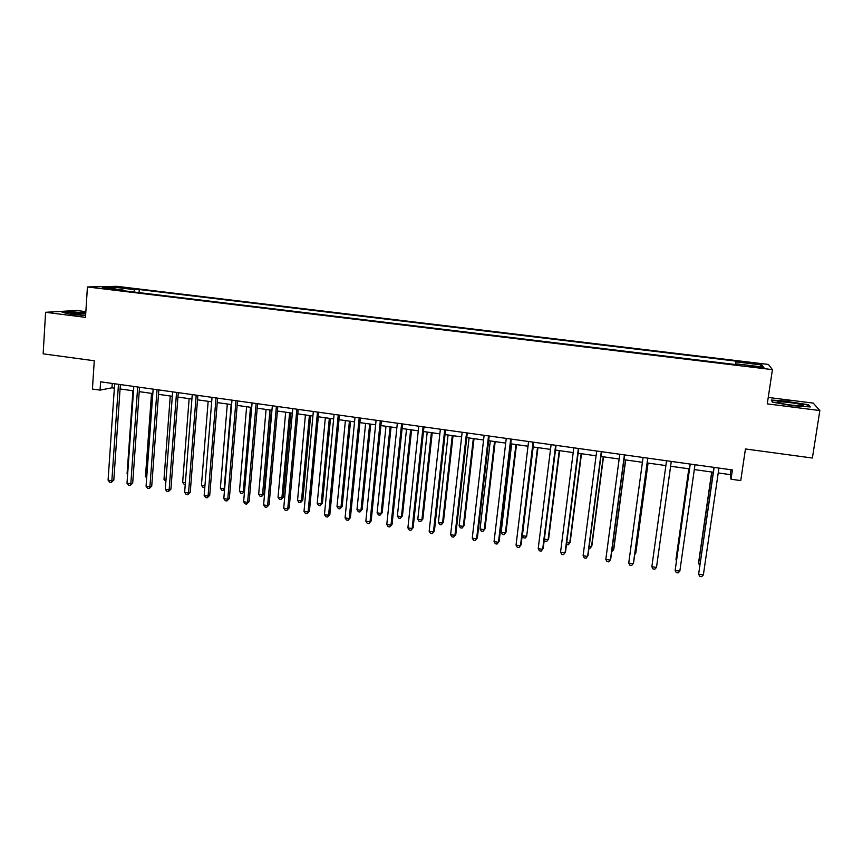 <?xml version="1.0" encoding="UTF-8"?>
<svg xmlns="http://www.w3.org/2000/svg" width="863" height="863" viewBox="0 0 863 863"><rect width="100%" height="100%" fill="white"/><g stroke="black" fill="none" stroke-linecap="round" stroke-linejoin="round"><path stroke-width="1.29" d="M101.812 288.393L109.784 288.738L101.812 288.393M85.858 311.651L76.613 310.486L45.599 312.298L43.15 353.841L94.272 360.766L92.427 389.04L100.054 390.119L111.963 387.811L114.348 388.145M768.404 364.434L116.796 286.333L87.433 286.958L772.428 369.634L768.404 364.434M772.428 369.634L767.272 403.873L819.85 410.551L813.205 403.097L768.243 397.444M819.85 410.551L812.385 458.026L745.449 448.965L740.745 480.583L731.015 479.213L732.385 469.947L100.604 381.813L100.054 390.119M757.887 366.71L748.092 366.052L758.458 367.595L763.96 367.735L757.887 366.71L757.768 367.509M735.912 364.596L735.869 361.112L139.245 289.536L139.029 292.622M736.204 361.888L761.878 364.973L763.377 367.109L737.088 363.938L736.948 364.715M123.333 290.723L123.031 289.99L118.285 290.119L737.455 364.779L737.088 363.938M123.031 289.99L102.395 287.498L114.499 287.228L134.768 289.666L139.245 289.536M45.599 312.298L85.491 317.357L87.433 286.958M718.221 472.935L730.281 474.628L731.015 479.213M120.076 388.954L133.517 390.831M139.213 391.64L152.827 393.55M158.501 394.348L172.298 396.279M177.929 397.077L191.91 399.04M197.519 399.828L211.683 401.813M217.26 402.59L231.618 404.607M237.152 405.383L251.694 407.433M257.206 408.199L271.942 410.27M277.411 411.036L292.341 413.14M297.789 413.895L312.913 416.02M318.318 416.786L333.647 418.933M339.008 419.688L354.553 421.867M359.871 422.622L375.621 424.823M380.907 425.567L396.861 427.811M402.104 428.544L418.275 430.82M423.485 431.543L439.86 433.852M445.028 434.574L461.629 436.905M466.754 437.627L483.571 439.99M488.663 440.702L505.696 443.097M510.745 443.798L528.005 446.225M533.01 446.926L550.508 449.386M555.47 450.076L573.194 452.568M578.113 453.258L596.074 455.783M600.939 456.462L619.149 459.019M623.96 459.699L642.417 462.288M647.185 462.956L665.88 465.578M657.951 556.98L670.627 466.247L689.483 468.889M694.305 469.569L713.259 472.234M731.004 469.763L730.281 474.628M112.255 383.431L111.963 387.811M735.869 361.112L735.373 364.52M134.768 289.666L133.582 291.964M759.828 366.678L761.878 364.973M114.499 287.228L115.103 289.029M789.009 401.306L771.209 400.022L772.45 402.158L792.115 405.664L810.325 406.948L808.448 404.725L788.944 401.726M85.771 312.924L71.402 311.77L62.136 312.32L71.888 314.445L85.61 315.545M808.307 405.61L808.448 404.725M713.96 467.379L698.642 574.154L714.122 467.401M703.367 574.909L701.608 576.667L699.72 576.365L698.642 574.154L703.367 574.909L718.933 468.07M711.705 472.018L698.631 562.342L698.631 563.377L700.012 563.593M711.856 472.039L698.631 563.377L699.731 565.524M690.163 464.057L675.146 570.411L690.238 464.067M679.828 571.155L678.113 572.913L676.247 572.622L675.146 570.411L679.828 571.155L694.995 464.736M651.845 566.711L652.967 568.9L654.823 569.202L656.484 567.444L671.274 461.425L656.484 567.444L651.845 566.711L666.549 460.766M647.746 458.145L633.345 563.766L628.739 563.032L643.064 457.487M647.843 458.156L633.582 562.698L631.716 565.513L629.882 565.222L628.739 563.032M688.814 468.803L676.053 558.793L676.57 559.904M688.879 468.814L675.977 559.817L676.441 560.767M657.94 557.023L670.637 466.247M634.855 553.345L635.643 553.474L635.869 552.482L648.07 463.086M634.693 554.51L635.643 553.474L647.984 463.064M624.424 454.887L610.389 560.109L605.815 559.386L619.785 454.24M624.607 454.92L610.713 559.062L608.814 561.867L606.98 561.576L605.815 559.386M611.953 549.753L613.496 549.99L613.798 549.019L625.697 459.936M611.694 551.662L613.496 549.99L625.535 459.914M779.947 403.064C786.646 404.995 805.826 406.851 803.032 405.308L800.95 404.564C792.784 402.298 771.662 400.637 779.267 402.87L779.947 403.064M772.741 402.212L771.749 400.497L788.998 401.737L807.833 405.049L809.365 406.883M85.717 313.754C74.736 312.697 69.73 312.654 70.723 313.636L85.62 315.362M63.614 312.643L71.683 312.158L85.75 313.291M601.295 451.662L587.627 556.484L583.097 555.772L596.689 451.025M601.565 451.705L588.027 555.459L586.096 558.242L584.283 557.951L583.097 555.772M578.361 448.469L565.049 552.892L560.562 552.18L573.798 447.821M578.717 448.512L565.535 551.889L563.561 554.65L561.77 554.359L560.562 552.18M555.621 445.286L542.665 549.332L538.21 548.62L551.09 444.661M556.052 445.351L543.226 548.339L541.22 551.079L539.44 550.799L538.21 548.62M533.064 442.147L520.465 545.804L516.042 545.092L528.577 441.522M533.582 442.212L521.101 544.823L519.062 547.552L517.293 547.271L516.042 545.092M510.702 439.019L498.447 542.298L494.057 541.597L506.257 438.404M511.306 439.105L499.159 541.338L497.077 544.046L495.33 543.766L494.057 541.597M589.235 546.182L591.522 546.538L591.899 545.578L603.507 456.818M588.987 548.081L590.033 548.242L591.522 546.538L603.259 456.786M566.711 542.644L569.731 543.118L570.173 542.169L581.489 453.733M566.484 544.434L568.285 544.823L569.731 543.118L581.166 453.69M544.37 539.127L548.102 539.709L548.631 538.792L559.655 450.669M544.283 539.893L544.985 541.144L546.7 541.414L548.102 539.709L559.246 450.605M533.183 446.948L522.385 535.675L526.657 536.344L537.983 447.627M522.385 535.675L523.582 537.778L525.287 538.048L526.657 536.344L537.509 447.552M511.651 443.927L501.133 532.331L505.373 533L506.042 532.104L516.495 444.607M501.133 532.331L502.352 534.434L504.046 534.693L505.373 533L515.945 444.531M488.523 435.934L476.603 538.825L472.255 538.134L484.111 435.319M489.202 436.02L477.39 537.876L475.276 540.562L473.539 540.292L472.255 538.134M477.39 537.876L475.276 540.562M490.292 440.928L480.055 529.019L484.262 529.677L484.995 528.803L495.179 441.619M484.995 528.803L482.967 531.381L484.262 529.677L494.542 441.522M482.967 531.381L481.284 531.112L480.055 529.019M466.527 432.859L454.941 535.373L450.626 534.693L462.147 432.255M467.282 432.967L455.804 534.445L453.658 537.12L451.932 536.84L450.626 534.693M455.804 534.445L453.658 537.12M469.094 437.951L459.138 525.729L463.312 526.387L464.111 525.524L474.024 438.641M464.111 525.524L462.061 528.08L463.312 526.387L473.323 438.544M462.061 528.08L460.389 527.822L459.138 525.729M444.704 429.817L433.453 531.953L429.17 531.274L440.367 429.213M445.545 429.936L434.391 531.047L432.201 533.701L430.497 533.42L429.17 531.274M434.391 531.047L432.201 533.701M448.07 435.006L438.393 522.471L442.525 523.118L443.399 522.266L453.043 435.696M443.399 522.266L441.306 524.812L442.525 523.118L452.266 435.588M441.306 524.812L439.655 524.553L438.393 522.471M423.075 426.797L412.136 528.566L407.897 527.886L418.76 426.193M423.981 426.926L413.14 527.671L410.928 530.303L409.235 530.033L407.897 527.886M413.14 527.671L410.928 530.303M427.217 432.072L417.8 519.235L421.899 519.882L422.848 519.041L432.223 432.773M422.848 519.041L420.723 521.576L421.899 519.882L431.371 432.654M420.723 521.576L419.084 521.317L417.8 519.235M401.608 423.809L390.993 525.2L386.786 524.531L397.336 423.204M402.59 423.938L392.072 524.316L389.828 526.937L388.145 526.667L386.786 524.531M392.072 524.316L389.828 526.937M406.516 429.17L397.368 516.02L401.435 516.657L402.449 515.837L411.565 429.871M402.449 515.837L400.292 518.35L401.435 516.657L410.648 429.742M400.292 518.35L398.674 518.102L397.368 516.02M380.313 420.831L370.022 521.867L365.847 521.198L376.085 420.238M381.37 420.982L371.166 520.993L368.889 523.593L367.217 523.334L365.847 521.198M371.166 520.993L368.889 523.593M385.988 426.279L377.099 512.838L381.133 513.474L382.201 512.665L391.068 427.002M382.201 512.665L380.022 515.157L381.133 513.474L390.076 426.861M380.022 515.157L378.415 514.909L377.099 512.838M359.202 417.886L349.213 518.555L345.071 517.886L354.995 417.304M360.335 418.048L350.421 517.703L348.113 520.281L346.462 520.022L345.071 517.886M350.421 517.703L348.113 520.281M338.253 414.963L328.566 515.265L324.456 514.607L334.089 414.38M339.45 415.135L329.849 514.434L327.509 517.002L325.869 516.732L324.456 514.607M329.849 514.434L327.509 517.002M317.476 412.072L308.091 512.007L304.013 511.36L313.334 411.489M318.738 412.244L309.439 511.187L307.066 513.733L305.437 513.474L304.013 511.36M309.439 511.187L307.066 513.733M296.861 409.191L287.767 508.771L283.722 508.134L292.751 408.62M298.199 409.375L289.181 507.973L286.786 510.508L285.168 510.249L283.722 508.134M289.181 507.973L286.786 510.508M276.408 406.333L267.616 505.567L263.603 504.931L272.341 405.772M277.81 406.538L269.083 504.769L266.656 507.293L265.06 507.034L263.603 504.931M269.083 504.769L266.656 507.293M256.117 403.506L247.605 502.385L243.625 501.748L252.082 402.945M257.595 403.711L249.148 501.608L247.605 502.385L246.689 504.111L245.103 503.852L243.625 501.748M249.148 501.608L246.689 504.111M235.987 400.702L227.767 499.224L223.808 498.598L231.985 400.141M237.53 400.917L229.364 498.458L227.767 499.224L226.883 500.95L225.308 500.702L223.808 498.598M229.364 498.458L226.883 500.95M216.02 397.908L208.069 496.096L204.153 495.47L212.039 397.358M217.616 398.134L209.731 495.34L208.069 496.096L207.217 497.811L205.653 497.563L204.153 495.47M209.731 495.34L207.217 497.811M365.61 423.42L356.98 509.677L360.982 510.303L362.126 509.504L370.723 424.143M362.126 509.504L359.914 511.996L360.982 510.303L369.677 423.992M359.914 511.996L358.307 511.737L356.98 509.677M345.394 420.583L337.012 506.538L340.993 507.164L342.19 506.376L350.54 421.306M342.19 506.376L339.957 508.846L340.993 507.164L349.429 421.155M339.957 508.846L338.361 508.598L337.012 506.538M325.34 417.768L317.206 503.42L321.155 504.046L322.406 503.28L330.518 418.501M322.406 503.28L320.141 505.729L321.155 504.046L329.332 418.328M320.141 505.729L318.566 505.481L317.206 503.42M305.426 414.974L297.541 500.335L301.457 500.95L302.784 500.195L310.648 415.707M302.784 500.195L300.486 502.633L301.457 500.95L309.396 415.535M300.486 502.633L298.922 502.385L297.541 500.335M285.675 412.201L278.026 497.261L281.921 497.875L283.301 497.131L290.928 412.935M283.301 497.131L280.982 499.558L281.921 497.875L289.612 412.751M280.982 499.558L279.429 499.31L278.026 497.261M266.074 409.45L258.663 494.219L262.525 494.823L263.97 494.1L271.36 410.195M263.97 494.1L261.618 496.505L262.525 494.823L269.979 410.001M261.618 496.505L260.076 496.268L258.663 494.219M246.624 406.721L239.45 491.198L243.28 491.802L250.497 407.26M244.509 491.392L242.406 493.485L240.874 493.237L239.45 491.198M242.406 493.485L244.531 491.209M227.314 404.003L220.378 488.199L224.175 488.803L231.165 404.542M224.574 489.461L223.334 490.475L221.813 490.238L220.378 488.199M223.334 490.475L224.639 488.587M196.203 395.146L188.533 492.978L184.639 492.363L192.255 394.596M197.864 395.383L190.248 492.244L188.533 492.978L187.713 494.704L186.16 494.456L184.639 492.363M190.248 492.244L187.713 494.704M208.156 401.317L201.446 485.222L204.93 485.772M204.811 487.315L202.891 487.261L201.446 485.222M204.865 486.527L204.402 487.498M176.548 392.406L169.137 489.893L165.286 489.289L172.632 391.856M178.274 392.643L170.917 489.17L169.137 489.893L168.361 491.619L166.818 491.371L165.286 489.289M170.917 489.17L168.361 491.619M189.137 398.641L182.654 482.277L185.394 482.708M185.254 484.477L184.11 484.294L182.654 482.277M157.034 389.688L149.903 486.84L146.074 486.225L153.15 389.137M158.824 389.936L151.737 486.128L149.903 486.84L149.148 488.555L147.616 488.307L146.074 486.225M151.737 486.128L149.148 488.555M170.259 395.998L163.992 479.343L166.009 479.655M165.869 481.425L163.992 479.343M137.681 386.98L130.809 483.798L127.001 483.194L133.819 386.441M139.526 387.239L132.697 483.097L130.809 483.798L130.086 485.513L128.565 485.265L127.001 483.194M132.697 483.097L130.086 485.513M151.532 393.366L145.48 476.43L146.764 476.635M146.667 478.026L145.48 476.43M118.468 384.305L111.856 480.777L108.08 480.184L114.65 383.765M120.378 384.564L113.808 480.098L111.856 480.777L111.165 482.493L109.655 482.255L108.08 480.184M113.808 480.098L111.165 482.493M132.934 390.756L127.098 473.539L127.681 473.636M127.638 474.251L127.098 473.539M753.464 366.991L753.582 366.192M801.63 405.869L803.032 405.308"/></g></svg>
